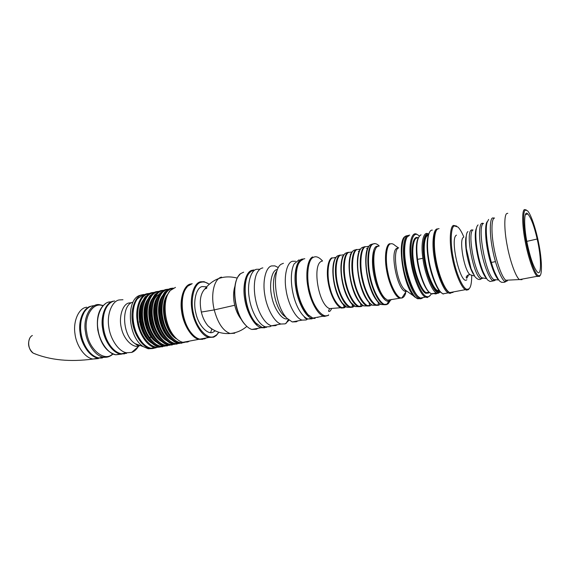 <?xml version="1.0" encoding="UTF-8"?>
<svg xmlns="http://www.w3.org/2000/svg" width="570" height="570" viewBox="0 0 570 570"><rect width="100%" height="100%" fill="white"/><g stroke="black" fill="none" stroke-linecap="round" stroke-linejoin="round"><path stroke-width="0.85" d="M81.353 319.506C79.287 330.607 81.339 340.675 87.509 349.695L85.963 347.372C83.37 342.876 81.717 338.231 80.997 333.414C79.779 325.833 80.748 319.008 83.904 312.937M100.762 357.604L103.512 357.112L100.762 357.604M102.308 357.988L98.118 358.103C89.682 356.984 81.311 344.166 80.078 332.83C77.983 320.262 83.797 307.422 90.915 306.247L91.72 306.069M103.526 328.783C104.531 335.345 107.01 341.28 110.972 346.596L109.312 344.287C103.427 334.704 101.702 324.323 104.153 313.144C102.849 318.295 102.643 323.504 103.526 328.783M123.077 353.45L125.885 352.93L123.077 353.45M124.588 353.842L120.462 353.934C112.832 353.257 104.068 340.411 102.707 328.904C100.092 316.279 105.984 301.516 113.836 301.138M94.413 305.712C90.502 305.613 87.039 307.85 84.046 312.431C80.819 318.63 79.829 325.605 81.075 333.357C81.809 338.281 83.498 343.033 86.148 347.622C90.039 353.706 94.321 357.141 99.002 357.939L104.973 357.233M139.508 322.2L139.871 312.417M134.377 304.986C131.05 318.794 133.587 331.213 141.98 342.242L140.213 340.005C133.202 329.175 131.257 317.504 134.377 304.986M154.121 348.356L150.088 348.42C142.044 347.137 133.843 333.756 132.475 322.022C130.266 309.004 135.589 295.851 142.336 294.776L143.155 294.597M114.648 300.953L113.922 301.117C111.399 301.722 109.112 303.489 107.06 306.418C100.776 316.364 102.315 333.792 109.54 344.572C113.145 349.887 117.092 352.958 121.374 353.77L126.583 353.35M152.71 348.576L148.207 348.769L143.355 346.653C127.595 336.977 125.941 299.692 139.636 295.459L141.175 295.032M138.018 346.966C136.194 349.773 134.121 351.576 131.805 352.381L126.618 352.787C118.382 351.583 110.103 338.459 108.799 326.902C106.64 314.091 112.19 301.074 119.109 299.955L122.97 299.735M139.052 345.078L138.553 346.054M149.703 337.333L152.076 337.269M143.975 294.412L137.484 298.687C130.309 308.541 132.076 328.89 140.491 340.319C143.832 344.857 147.345 347.501 151.036 348.242L156.087 347.864M148.157 294.07L147.623 294.191C140.334 295.217 135.339 310.785 138.645 324.031C140.933 336.963 151.606 349.218 158.93 346.881M160.234 347.016L154.826 347.536C146.818 346.239 138.638 332.809 137.256 321.031C135.033 307.978 140.305 294.797 147.017 293.728L149.304 293.429M149.903 341.088L148.122 338.872C140.84 327.743 138.838 315.766 142.122 302.934M151.492 292.731L145.272 296.742C137.883 306.517 139.714 327.629 148.414 339.2C151.677 343.56 155.09 346.097 158.638 346.824L162.642 346.767M152.91 293.009L152.347 293.137C145.086 294.156 140.142 309.788 143.469 323.076C145.77 336.072 156.451 348.363 163.718 345.99M164.994 346.125L159.593 346.645C151.62 345.334 143.462 331.854 142.065 320.041C139.835 306.938 145.058 293.735 151.734 292.681L154.028 292.382M154.898 340.354L153.102 338.16C145.656 326.838 143.619 314.668 146.996 301.651M156.223 291.676L150.174 295.524C142.664 305.249 144.531 326.845 153.401 338.487C156.622 342.734 159.963 345.213 163.433 345.933L167.423 345.883M157.69 291.947L157.092 292.082C149.867 293.087 144.972 308.783 148.321 322.121C150.651 335.174 161.317 347.493 168.535 345.085M169.789 345.228L164.395 345.755C156.458 344.423 148.314 330.892 146.91 319.043C144.666 305.898 149.839 292.666 156.479 291.619L158.788 291.327M159.913 339.613L158.111 337.433C149.269 325.962 147.402 304.373 154.876 294.904M160.989 290.615L155.104 294.298C147.466 303.96 149.376 326.047 158.417 337.768C161.588 341.907 164.865 344.33 168.25 345.035L172.226 344.985M162.5 290.878L161.873 291.021C154.677 292.011 149.839 307.772 153.202 321.166C155.56 334.277 166.219 346.624 173.387 344.187M174.605 344.323L169.219 344.85C161.324 343.511 153.202 329.923 151.784 318.039C149.525 304.85 154.655 291.591 161.253 290.558L163.569 290.265M164.965 338.865L163.155 336.699C154.142 325.156 152.233 303.083 159.828 293.685M165.785 289.546L160.07 293.073C152.311 302.67 154.256 325.249 163.469 337.034C166.59 341.067 169.803 343.432 173.102 344.13L177.063 344.088M167.345 289.795L166.682 289.945C159.514 290.928 154.741 306.76 158.118 320.197C160.498 333.372 171.15 345.755 178.26 343.275M179.457 343.418L174.078 343.945C166.226 342.584 158.118 328.947 156.686 317.027C154.42 303.803 159.493 290.508 166.062 289.482L168.385 289.197M170.045 338.103L168.221 335.951C159.051 324.351 157.106 301.786 164.816 292.467M170.608 288.47L165.058 291.847C157.185 301.359 159.173 324.444 168.549 336.3C171.62 340.226 174.762 342.527 177.99 343.218L181.93 343.183M172.218 288.712L171.52 288.869C164.388 289.838 159.664 305.741 163.07 319.221C165.471 332.467 176.116 344.871 183.169 342.356M184.338 342.506L178.966 343.04C171.157 341.658 163.07 327.964 161.624 316.008C159.344 302.741 164.367 289.418 170.893 288.406L173.237 288.121M187.046 341.53L184.423 342.021M175.154 337.34L173.33 335.203C163.996 323.539 162.001 300.483 169.824 291.242M175.467 287.387L170.081 290.615C162.087 300.048 164.124 323.632 173.658 335.552C176.679 339.371 179.757 341.622 182.899 342.306L187.772 341.971L189.511 341.074M184.046 292.04C179.208 305.1 183.319 324.864 192.753 334.654L190.907 332.581C181.053 320.746 178.916 295.958 187.095 287.045M201.317 338.872L203.882 338.395L201.317 338.872M202.713 339.321L198.844 339.335C191.207 337.889 183.198 323.974 181.695 311.868C179.372 298.423 184.181 284.993 190.551 284.017L191.385 283.846M241.537 319.699C238.324 315.794 236.058 310.978 234.733 305.256C233.151 298.552 233.166 292.346 234.783 286.653M209.154 284.195C206.233 282.2 203.583 281.559 201.21 282.257C194.114 283.14 189.846 300.226 193.636 314.056C196.508 328.199 207.63 340.076 214.064 336.478L216.614 334.875L218.787 332.246M218.859 332.267L216.301 335.509L213.693 337.155L208.976 337.447C201.424 335.965 193.465 321.943 191.933 309.759C189.582 296.222 194.285 282.734 200.569 281.787L204.081 281.673L209.204 284.152M192.211 283.646L187.373 286.404C179.008 295.495 181.196 320.853 191.271 332.944C194.106 336.428 196.971 338.495 199.849 339.15L204.623 338.844L206.319 337.939M255.602 328.762L253.222 329.204M246.632 326.175L244.794 324.302C233.643 312.203 230.964 281.922 240.006 274.455M243.654 272.168L240.34 273.757C231.099 281.373 233.843 312.346 245.243 324.708C247.522 327.28 249.753 328.862 251.933 329.446L256.379 329.218L257.932 328.327M252.816 270.764C240.889 272.852 243.062 313.229 257.248 324.465L255.417 322.627C244.067 310.522 241.26 279.129 250.43 272.011M264.772 327.779L261.138 327.729C254.085 326.061 246.368 311.455 244.687 298.872C242.207 284.886 246.311 271.106 252.139 270.28L252.987 270.109M211.47 328.676L208.086 325.954C204.865 322.171 202.614 317.533 201.338 312.054C199.179 301.48 200.348 293.785 204.844 288.947L206.967 287.822M234.747 333.236L230.166 333.5C221.694 334.098 214.341 331.583 208.086 325.954L211.641 328.99M210.587 332.602L211.933 328.983M271.47 325.848L270.023 326.681L265.67 326.881C258.666 325.199 250.971 310.543 249.275 297.925C246.789 283.903 250.836 270.102 256.621 269.275L259.863 269.247M307.779 318.901L306.154 319.962L302.064 320.105C295.431 318.281 287.935 303.219 286.126 290.329C283.546 275.987 287.145 261.986 292.581 261.252L295.638 261.281M302.798 259.635C297.397 261.858 295.232 270.344 296.293 285.078C297.583 296.934 302.927 310.721 309.282 315.915L307.522 314.277C301.566 306.909 297.818 297.148 296.286 284.986C295.253 271.619 296.998 263.347 301.544 260.177M313.899 317.896L316.044 317.497L313.899 317.896M315.103 318.416L311.676 318.317C305.149 316.457 297.704 301.288 295.866 288.32C293.265 273.892 296.735 259.842 302.079 259.136L303.66 258.944M265.72 326.895L263.483 327.294M253.821 269.902L250.779 271.306C241.409 278.566 244.281 310.679 255.88 323.048L262.228 327.522L266.603 327.315M277.198 324.736L275.695 325.627L271.384 325.819C267.487 324.601 263.825 320.654 260.383 313.97C254.469 302.25 252.36 284.786 256.422 274.305C258.032 270.665 259.977 268.57 262.264 268.021L262.863 267.886M289.04 320.205L285.228 323.853L280.982 324.031C274.127 322.292 266.518 307.465 264.772 294.733C262.25 280.575 266.105 266.689 271.748 265.905L274.918 265.898L278.274 267.544M297.825 320.896L296.379 321.779L292.218 321.936L286.831 318.138C274.733 305.819 271.455 270.33 281.131 264.238L283.425 263.297M312.082 318.858L308.035 318.993C305.057 317.996 302.093 314.982 299.143 309.952C291.491 296.913 288.791 274.12 294.134 263.903L299.036 259.813M304.8 258.695L301.943 259.435C297.312 262.663 295.524 271.113 296.578 284.786C298.146 297.219 301.979 307.202 308.064 314.726L312.83 318.096L323.382 316.129C317.041 314.063 310.08 299.955 307.964 287.209C305.157 272.994 307.871 258.673 312.709 256.928M375.616 248.94C369.51 258.167 376.464 293.151 385.897 299.115L384.486 297.918C375.48 289.104 369.951 257.825 375.616 248.94M388.605 300.005L389.317 299.87L388.605 300.005M390.45 300.262L388.84 301.145C384.429 302.827 377.005 290.052 374.362 277.17C371.02 263.561 372.324 247.829 376.449 246.333L379.185 246.048M317.768 317.454L318.238 317.091M408.797 236.023C404.33 236.343 402.719 253.094 406.168 268.705C408.889 283.525 416.834 299.165 421.415 297.982M422.847 297.846L420.881 298.773L418.922 298.331C413.663 296.044 406.902 279.649 404.714 265.862C401.843 250.501 403.809 235.916 407.999 235.503L408.882 235.374M378.829 246.126L378.338 246.233C369.731 247.686 374.191 288.356 385.135 298.409L387.586 300.198L390.536 300.219L391.576 299.442M419.328 235.994L418.059 235.054C412.808 230.943 409.196 244.174 411.668 260.248C413.442 275.951 421.551 295.531 426.453 296.486L427.885 296.763C429.189 296.735 430.307 295.737 431.226 293.785M430.421 295.196L427.35 297.561L425.505 297.105C420.461 295.481 412.58 275.98 410.785 260.433C408.341 244.644 411.618 230.95 416.841 234.291L418.095 235.075M421.03 234.819C417.033 237.12 415.872 245.307 417.546 259.379C418.936 271.277 424.408 287.508 428.982 292.032L431.54 294.035L434.853 293.343M428.455 234.291C423.888 232.19 421.714 245.812 424.13 259.842C426.118 274.377 433.221 291.185 437.447 292.168L438.636 292.446L440.261 291.847M440.389 291.983L438.031 293.336L436.663 292.987C432.153 292.018 424.529 272.973 422.89 258.267C420.482 243.262 423.567 230.309 428.369 234.035L428.619 234.177M450.115 292.517L451.639 292.239L450.115 292.517M451.012 293.087L449.73 293.343L448.269 292.866C443.788 291.177 436.506 273.365 434.24 257.825C431.618 243.069 433.264 227.922 437.853 228.933M429.324 292.396L428.284 291.377C419.613 281.758 413.029 247.551 418.188 238.082M409.752 235.118C405.37 235.154 403.446 248.271 405.427 261.544C406.987 274.655 413.051 291.897 418.116 296.486L420.617 298.26M418.914 297.205L417.425 295.972C412.374 290.137 408.462 280.226 405.69 266.226C403.474 253.344 403.817 243.853 406.716 237.74M436.185 230.843C433.072 235.196 433.321 249.689 435.979 262.385C438.708 276.514 444.842 290.166 448.725 291.99L447.329 290.864C442.256 284.558 438.373 274.562 435.687 260.875C433.129 247.921 433.407 234.135 436.185 230.843M432.324 230.116C428.063 229.589 426.282 242.948 428.405 256.749C430.108 270.372 436.328 288.27 441.18 292.56L443.218 294.056M441.871 293.194L440.453 292.04C436.285 288.256 430.849 274.191 428.668 261.495C426.332 248.014 426.574 238.324 429.409 232.425M522.369 279.058L521.928 279.671L519.398 279.571C515.508 276.657 509.744 259.77 507.157 245.421C503.994 229.361 504.172 214.213 506.937 213.493L507.784 213.301M539.904 275.73L539.476 276.407L537.189 276.3C533.57 273.408 527.927 256.293 525.269 241.787C522.049 225.549 521.928 210.252 524.471 209.582L526.281 209.924M525.362 210.123C522.84 210.772 523.061 226.311 526.317 242.364C529.003 256.799 534.724 273.664 538.137 275.702L540.054 275.574C542.319 273.778 541.757 258.381 538.743 243.575C536.249 230.266 531.012 214.035 527.442 210.736L525.362 210.123M463.838 237.049C461.828 232.211 459.862 228.869 457.931 227.024L454.368 225.934C450.784 226.76 450.029 243.077 453.392 258.773C456.086 273.201 462.975 289.19 467.144 289.339L468.968 288.826C470.813 287.344 471.725 282.805 471.711 275.224M469.438 288.334L468.44 289.624L466.574 290.151L465.376 289.674C460.738 287.102 454.518 270.814 452.096 256.849C449.053 241.238 450.072 226.283 453.528 225.407L456.663 226.076M439.064 228.634L437.959 228.876C434.561 229.831 433.107 242.927 435.651 257.754C437.717 270.992 443.025 286.304 448.063 291.384L449.623 292.61L452.844 292.524L453.464 291.897M537.168 239.008C541.471 257.191 541.671 277.17 537.282 271.933C534.076 268.185 530.984 259.927 528.027 247.152C523.559 228.442 523.666 208.934 527.756 213.957C531.055 217.704 534.19 226.055 537.168 239.008L526.83 241.374M98.425 358.587L93.074 359.043C84.602 357.939 76.216 345.178 74.998 333.878C72.917 321.352 78.774 308.541 85.92 307.365L86.669 307.194M35.91 354.184L33.21 353.136C27.481 349.524 27.153 337.939 32.369 335.495M112.661 353.82C105.03 362.484 88.799 349.731 86.718 332.253C83.462 316.5 93.58 301.338 102.878 305.841M112.988 353.956C110.081 356.67 106.903 357.718 103.455 357.105C95.703 356.478 86.882 343.81 85.564 332.431C82.436 317.718 91.264 302.264 100.135 304.815L103.177 305.534M121.816 354.091L115.902 354.789C108.243 354.12 99.465 341.323 98.111 329.852C95.147 315.908 102.778 300.582 111.193 301.993M139.337 345.826L139.18 345.876C133.216 348.662 123.633 339.3 121.453 328.284C118.432 317.454 122.607 303.931 128.984 302.983L131.364 302.72M143.355 346.653L135.126 343.646C122.322 335.808 121.04 305.94 132.204 302.349M154.42 339.798C145.599 331.434 141.944 313.97 146.732 302.456M159.408 339.029C150.452 330.678 146.704 312.759 151.62 301.216M164.431 338.245C155.339 329.923 151.499 311.541 156.536 299.97M169.475 337.461C160.263 329.168 156.323 310.315 161.488 298.716M174.555 336.663C165.215 328.406 161.182 309.075 166.469 297.462M149.461 340.561C140.776 332.182 137.213 315.167 141.873 303.696M152.09 343.311C140.113 336.706 134.898 310.949 143.262 300.034M176.914 339.057C164.609 332.937 158.93 304.765 167.751 294.206M171.883 339.927C159.643 333.692 154.064 306.026 162.792 295.381M166.896 340.782C154.712 334.455 149.226 307.273 157.869 296.55M153.188 302.086C154.67 298.124 156.636 295.559 159.087 294.384M161.93 341.63C149.817 335.21 144.417 308.505 152.967 297.718M156.992 342.47C144.951 335.958 139.643 309.731 148.1 298.88M215.232 330.835L213.045 332.196C207.615 335.16 198.31 325.135 195.909 313.301C192.738 301.73 196.272 287.373 202.236 286.567L206.525 286.838M234.733 305.256L214.242 309.909L201.338 312.054M246.86 326.389C241.951 330.543 236.386 332.909 230.166 333.5C223.127 331.02 217.826 323.161 214.242 309.909C210.408 294.426 214.106 278.702 221.516 277.113M287.43 318.772C282.221 320.582 273.992 308.783 271.783 296.77C268.826 284.416 271.755 270.251 276.984 269.589L277.348 269.503M285.734 317.198L283.019 314.861C273.792 305.078 270.244 279.542 276.785 271.099M322.549 260.967C319.043 257.141 316.001 255.93 313.429 257.348C307.729 259.129 305.791 278.331 310.116 292.966C313.721 308.049 323.788 319.556 328.648 314.861M335.744 257.683L332.495 257.904C327.914 259.443 326.489 275.581 330.059 288.021C333.037 300.725 341.231 310.857 345.249 307.144L345.769 306.731M343.853 254.94L340.582 255.161C335.965 256.714 334.519 273.194 338.138 286.168C341.124 299.214 349.389 310.116 353.578 306.624L354.312 306.076M363.653 305.769C361.8 305 359.891 303.097 357.917 300.069C349.574 287.993 346.147 259.485 352.046 252.125L348.783 252.36C344.173 253.928 342.684 270.579 346.311 284.088C349.239 297.39 357.49 309.211 361.907 306.161L362.947 305.442M360.311 249.332L357.034 249.553C352.403 251.142 350.921 268.128 354.59 282.171C357.54 295.844 365.847 308.391 370.407 305.591L371.661 304.772M368.662 246.504L365.37 246.717C360.732 248.32 359.25 265.649 362.976 280.226C365.954 294.277 374.305 307.536 379 305.007L380.461 304.088M387.472 304.23L383.289 304.38C377.689 301.687 371.362 287.209 369.175 274.277C366.368 259.82 368.313 245.642 372.424 244.031L375.046 243.618M379.071 245.77C376.684 243.618 374.654 243.069 372.98 244.103C368.377 245.72 366.873 263.084 370.571 278.139C373.5 292.389 381.757 306.461 386.652 304.537L388.213 303.739L390.507 300.233M328.213 315.509L323.382 316.129C323.311 316.756 325.057 316.443 328.605 315.196M344.9 307.387L340.739 307.722C335.58 305.534 330.059 293.657 328.299 283.005C326.012 271.113 328.071 259.279 331.911 257.79M384.087 304.622L381.387 304.53M381.323 304.501C379.649 303.853 377.882 302.214 376.036 299.578C366.332 286.76 362.256 252.196 369.232 245.841L369.31 245.763M371.982 244.181L370.6 244.651C366.503 246.254 364.543 260.333 367.329 274.669C369.495 287.501 375.787 301.858 381.373 304.53L384.907 304.743M349.574 307.173L347.009 307.23M346.311 306.966C344.145 305.962 341.979 303.554 339.827 299.742C333.336 288.748 330.593 267.138 334.996 258.894L336.485 256.828M339.057 255.36L337.746 255.809C333.856 257.319 331.797 269.496 334.163 281.751C335.979 292.731 341.63 304.978 346.859 307.244L350.343 307.337M353.464 306.71L349.218 307.059C343.959 304.765 338.267 292.374 336.421 281.274C334.034 268.869 336.086 256.564 339.991 255.046M358.195 306.496L355.481 306.567M354.925 306.354C352.873 305.435 350.792 303.212 348.69 299.678C341.437 288.092 338.402 263.718 343.389 255.645L344.572 254.106M347.173 252.603L345.84 253.059C341.893 254.598 339.848 267.245 342.314 280.012C344.216 291.448 350.03 304.209 355.367 306.575L358.936 306.667M362.855 305.385L362.164 306.026L357.839 306.382C352.481 303.988 346.617 291.07 344.693 279.507C342.192 266.589 344.237 253.8 348.206 252.254M366.88 305.826L363.988 305.898M355.345 249.831L353.991 250.287C349.98 251.855 347.957 264.972 350.529 278.26C352.517 290.151 358.494 303.44 363.924 305.905L367.579 305.99M370.814 305.392L366.51 305.698C361.052 303.204 355.032 289.76 353.015 277.725C350.415 264.288 352.431 251.021 356.457 249.453M375.644 305.142L372.645 305.214M372.438 305.142C370.678 304.43 368.847 302.663 366.93 299.841C357.896 287.365 354.155 255.887 360.596 248.976L360.967 248.577M363.624 247.017L362.256 247.487C358.195 249.069 356.2 262.67 358.879 276.471C360.953 288.833 367.087 302.656 372.602 305.221L376.335 305.306M379.549 304.758L375.267 305.007C369.731 302.413 363.546 288.434 361.444 275.93C358.737 261.958 360.717 248.214 364.793 246.625M322.535 260.974L321.273 261.402C312.175 265.2 318.302 304.637 329.574 308.605L333.614 308.285M342.064 256.764L342.62 257.156M350.137 253.985L350.764 254.434M358.323 251.235L359 251.726M366.61 248.449L367.337 248.99M378.345 303.361L378.701 302.756M367.857 246.326L368.591 246.611M369.638 304.038L369.966 303.504M359.478 249.14L360.24 249.425M361.045 304.715L361.33 304.252M351.184 251.933L351.975 252.218M352.545 305.313L352.773 304.943M342.962 254.719L343.796 255.025M334.918 257.476L335.687 257.761M406.752 291.149L406.246 291.291C397.817 293.429 388.968 249.824 397.261 248.192L398.245 248.1M420.411 298.773L417.39 298.616C412.11 296.336 405.341 279.956 403.161 266.19C400.29 250.836 402.278 236.258 406.488 235.838L406.923 235.745M417.995 298.872L414.447 296.813C402.52 285.962 396.549 237.647 405.826 236.315M402.128 298.039L399.257 297.996C394.461 296.087 388.441 281.979 386.581 270.102C384.109 256.878 386.032 244.152 389.887 243.689M405.69 292.994C404.935 295.495 403.966 297.027 402.776 297.597L401.943 297.875C397.774 299.378 390.436 285.99 387.985 272.873C384.885 259.264 386.474 244.216 390.671 243.839C391.896 243.411 393.336 243.953 394.989 245.456L398.53 247.95M406.097 291.306L406.196 290.743L404.572 289.546C396.214 281.965 392.21 249.14 398.708 247.879M405.712 290.387L405.562 291.284M423.888 284.181C418.636 271.883 416.143 259.742 416.421 247.772M429.424 292.495L426.032 293.372C421.657 292.453 414.468 275.224 412.801 261.16C410.557 246.988 413.542 234.69 418.238 237.954M418.173 238.103C413.763 236.066 411.44 248.563 413.606 261.73C415.309 275.111 421.971 291.227 426.21 292.61L429.31 292.382C428.355 293.336 427.386 293.457 426.396 292.759L429.025 292.075M439.677 291.199L437.318 291.249C433.314 290.272 426.581 274.655 424.55 260.682C422.185 247.494 423.88 233.928 428.177 235.118M428.041 235.567C424.18 235.916 423.132 249.29 425.412 261.48C427.479 274.683 433.656 289.068 437.511 290.472L439.377 290.835M422.89 258.267L417.546 259.379M438.978 290.379L438.679 291.127M438.494 291.519C437.411 293.664 435.993 294.377 434.233 293.657M483.075 278.025L481.208 278.858C473.784 277.618 465.12 232.275 471.433 230.023L472.929 230.023M486.018 239.621L486.516 241.16M490.948 262.72L491.091 264.359M473 229.974C467.322 232.026 474.176 272.496 481.686 277.74L483.809 278.16M486.31 278.139C479.277 271.17 472.487 236.358 476.385 228.356M495.494 279.763L494.917 280.49L493.371 280.882C489.944 280.433 484.108 265.841 481.671 252.873C478.665 238.702 478.964 224.11 481.828 223.39L483.51 223.44M497.218 278.338L497.411 277.818M483.46 223.469L483.41 223.497C476.99 225.67 485.305 273.828 493.755 279.592L496.256 279.827M498.935 280.134L498.757 280.005C495.145 277.383 490.058 263.247 487.77 251.114C485.027 237.811 484.899 223.754 487.3 221.63M507.364 280.86L505.455 281.658C501.857 281.224 495.522 265.014 492.793 250.572C489.445 234.804 489.601 218.645 492.623 217.932L494.468 218.075M494.546 218.046L494.211 218.189C491.447 218.944 491.076 233.123 494.012 248.149C496.399 261.573 501.892 277.362 505.775 280.233L519.398 279.571M488.647 219.443L487.029 222.521C484.5 231.705 488.682 258.16 494.717 272.211C499.562 282.642 500.004 281.167 501.529 282.293C504.008 282.428 505.319 282.221 505.455 281.658L505.775 280.233M466.851 279.72C460.574 286.047 449.359 237.946 456.506 235.139M471.703 275.217L470.086 274.719C463.994 270.287 458.836 239.186 463.417 237.405M473.463 274.234C468.348 266.461 464.236 245.898 466.011 236.978M98.118 358.103L93.074 359.043C69.975 362.142 50.018 360.176 33.21 353.136C28.422 348.74 27.339 343.617 29.968 337.782M113.052 353.984C110.316 356.535 107.117 357.575 103.455 357.105L99.002 357.939M120.462 353.934L115.902 354.789C106.675 352.239 100.634 343.959 97.784 329.945C96.259 317.291 98.852 308.512 105.571 303.618M131.606 352.445L139.18 345.876L137.206 345.228L135.126 343.646M150.088 348.42L148.207 348.769M126.618 352.787L121.374 353.77M159.593 346.645L158.638 346.824M164.395 345.755L163.433 345.933M169.219 344.85L168.25 345.035M174.078 343.945L173.102 344.13M178.966 343.04L177.99 343.218M198.844 339.335L182.899 342.306M154.826 347.536L151.036 348.242M190.907 332.581L191.271 332.944M244.794 324.302L245.243 324.708M237.198 278.082C224.21 274.797 213.422 278.416 204.844 288.947L206.504 288.392M261.138 327.729L251.933 329.446M208.976 337.447L199.849 339.15M216.614 334.875L216.301 335.509M267.693 323.81L270.444 325.484M303.995 316.407L305.142 318.153L306.632 318.922L307.373 318.737M255.417 322.627L255.88 323.048M265.67 326.881L262.228 327.522M280.982 324.031L271.384 325.819M302.064 320.105L292.218 321.936M311.676 318.317L308.035 318.993M288.263 319.556L286.104 323.389M343.61 305.014L343.995 306.81L345.249 307.144C342.591 308.128 341.088 308.32 340.739 307.722L329.574 308.605L328.477 311.127L329.097 311.448C329.638 311.783 330.536 310.778 331.776 308.427M339.827 299.742L341.394 302.285L346.859 307.244L349.218 307.059C349.61 307.615 351.056 307.472 353.578 306.624L352.467 306.247L352.06 304.259M348.69 299.678L349.944 301.658L355.367 306.575L357.839 306.382C358.288 306.874 359.642 306.803 361.907 306.161L361.031 305.741L360.461 303.397M357.917 300.069C360.917 304.088 362.919 306.033 363.924 305.905L366.51 305.698C366.98 306.161 368.277 306.126 370.407 305.591L369.674 305.178L369.004 302.535M366.93 299.841C369.738 303.489 371.626 305.278 372.602 305.221L375.267 305.007C375.772 305.449 377.019 305.449 379 305.007L378.395 304.608L378.209 302.349L377.561 301.559M307.522 314.277L308.064 314.726M376.036 299.578C378.644 302.884 380.425 304.53 381.373 304.53L386.652 304.537L388.84 301.145M352.046 252.125L352.709 251.363M334.79 257.448L335.345 257.569M387.586 300.198L401.943 297.875L406.246 291.291L404.572 289.546L417.39 298.616L418.922 298.331M421.308 298.131L420.881 298.773M384.486 297.918L385.135 298.409M427.885 296.763L427.35 297.561M438.636 292.446L438.031 293.336M450.079 292.838L449.73 293.343M439.52 291.014L437.511 290.472L438.9 290.216M436.634 292.973L431.084 293.799M425.505 297.105L420.232 298.089M448.269 292.866L442.861 293.871M440.453 292.04L441.18 292.56M428.284 291.377L428.982 292.032M417.425 295.972L418.116 296.486M467.949 231.591C466.217 232.503 465.676 238.16 466.324 248.556L471.084 268.791L474.988 276.749C477.439 279.507 479.512 280.212 481.208 278.858L481.686 277.74L486.666 278.659M482.348 223.205L483.41 223.497M478.088 224.929C473.649 228.278 476.028 254.028 483.054 271.683C485.59 276.906 487.229 279.756 487.956 280.226L490.079 281.487L493.371 280.882L493.755 279.592L498.807 279.97M537.189 276.3L519.441 279.606M538.137 275.702L537.51 276.55M471.746 229.888L472.786 230.095M474.504 276.022L470.086 274.719L468.412 274.868C466.502 275.951 465.854 277.013 466.445 278.075L466.787 278.245L468.255 275.688M467.144 289.339L466.574 290.151M465.376 289.674L449.623 292.61M447.329 290.864L448.063 291.384M525.44 214.669L527.699 213.971M490.563 262.599L495.458 261.63"/></g></svg>
